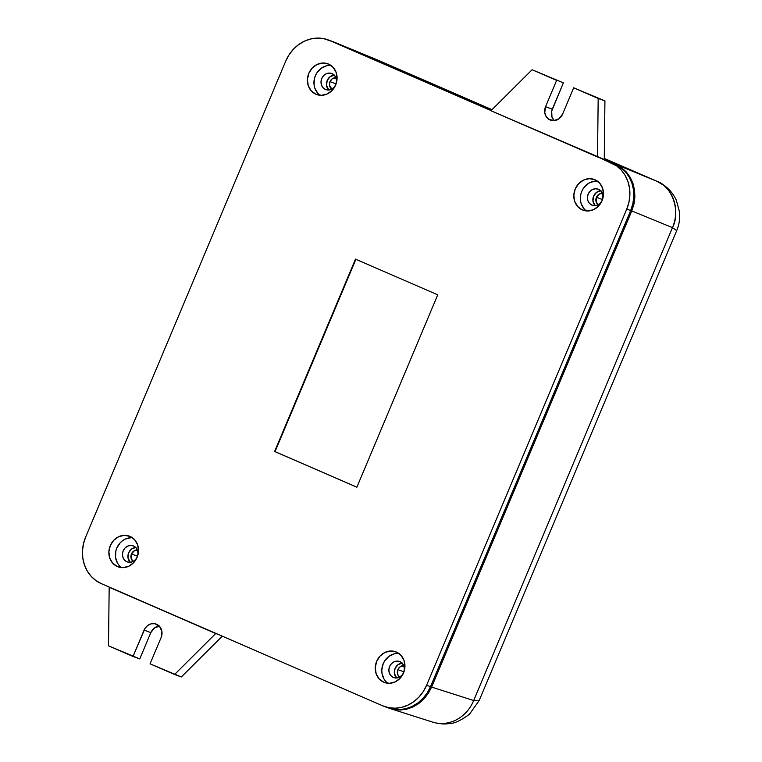 <?xml version="1.0" encoding="UTF-8"?>
<svg xmlns="http://www.w3.org/2000/svg" width="762" height="762" viewBox="0 0 762 762"><rect width="100%" height="100%" fill="white"/><g stroke="black" fill="none" stroke-linecap="round" stroke-linejoin="round"><path stroke-width="1.14" d="M398.831 653.425A16.354 14.63 -69.9 0 0 382.895 664.512A16.354 14.63 -69.9 0 0 387.906 683.266L387.801 683.19M383.762 682.219A16.354 14.63 110.1 0 1 376.514 661.721A16.354 14.63 110.1 0 1 395.726 651.786A16.354 14.63 110.1 0 1 396.44 652.072L401.098 655.453L404.079 660.616L404.936 666.769L403.527 672.979L400.079 678.304L395.116 681.933L389.392 683.304L383.762 682.219L379.114 678.847L376.133 673.684L375.275 667.531L376.676 661.321L380.124 655.996L385.086 652.367L390.82 650.996L396.44 652.072A16.354 14.63 110.1 0 1 403.689 672.579A16.354 14.63 110.1 0 1 384.477 682.504A16.354 14.63 110.1 0 1 383.762 682.219L385.21 682.752L383.762 682.219M597.379 181.108A16.354 14.63 -69.9 0 0 581.444 192.186A16.354 14.63 -69.9 0 0 586.454 210.941L586.349 210.864M582.311 209.902A16.354 14.63 110.1 0 1 575.062 189.395A16.354 14.63 110.1 0 1 594.274 179.47A16.354 14.63 110.1 0 1 594.989 179.756A16.354 14.63 110.1 0 1 602.237 200.263A16.354 14.63 110.1 0 1 583.025 210.188A16.354 14.63 110.1 0 1 582.311 209.902L577.653 206.521L574.672 201.359L573.824 195.205L575.224 188.995L578.672 183.671L583.635 180.042L589.369 178.67L594.989 179.756L599.646 183.128L602.628 188.29L603.475 194.443L602.075 200.654L598.627 205.978L593.665 209.607L587.931 210.988L582.311 209.902M330.975 65.437A16.354 14.63 -69.9 0 0 315.039 76.524A16.354 14.63 -69.9 0 0 320.05 95.269L319.945 95.202M315.906 94.231A16.354 14.63 110.1 0 1 308.658 73.724A16.354 14.63 110.1 0 1 327.87 63.798A16.354 14.63 110.1 0 1 328.584 64.084A16.354 14.63 110.1 0 1 335.832 84.592A16.354 14.63 110.1 0 1 316.621 94.517A16.354 14.63 110.1 0 1 315.906 94.231L311.248 90.859L308.267 85.696L307.41 79.543L308.82 73.333L312.268 68.009L317.23 64.379L322.955 62.998L328.584 64.084L333.232 67.466L336.213 72.619L337.071 78.772L335.671 84.992L332.222 90.316L327.26 93.936L321.526 95.317L315.906 94.231M132.426 537.762A16.354 14.63 -69.9 0 0 116.491 548.84A16.354 14.63 -69.9 0 0 121.501 567.595L121.396 567.519M117.358 566.557A16.354 14.63 110.1 0 1 110.109 546.049A16.354 14.63 110.1 0 1 129.321 536.124A16.354 14.63 110.1 0 1 130.035 536.41A16.354 14.63 110.1 0 1 137.284 556.917A16.354 14.63 110.1 0 1 118.072 566.842A16.354 14.63 110.1 0 1 117.358 566.557L112.709 563.175L109.718 558.022L108.871 551.859L110.271 545.649L113.719 540.325L118.681 536.696L124.416 535.324L130.035 536.41L134.693 539.782L137.674 544.944L138.532 551.097L137.122 557.308L133.674 562.632L128.711 566.261L122.977 567.642L117.358 566.557M393.316 677.437A8.563 7.668 110.1 0 1 389.525 666.693A8.563 7.668 110.1 0 1 399.583 661.502A8.563 7.668 110.1 0 1 399.955 661.645A8.563 7.668 110.1 0 1 403.755 672.389A8.563 7.668 110.1 0 1 393.697 677.589A8.563 7.668 110.1 0 1 393.316 677.437L390.877 675.665L389.315 672.97L388.868 669.741L389.611 666.493L391.411 663.702L394.011 661.797L397.012 661.083L399.955 661.645L402.393 663.416L403.955 666.121L404.403 669.341L403.67 672.598L401.869 675.389L399.269 677.285L396.269 678.009L393.316 677.437M402.088 663.092A8.563 7.668 -69.9 0 0 394.887 668.903A8.563 7.668 -69.9 0 0 396.64 677.99L394.392 673.389L395.049 668.484L398.078 664.607L402.46 663.073M591.864 205.111A8.563 7.668 110.1 0 1 588.064 194.377A8.563 7.668 110.1 0 1 598.132 189.176A8.563 7.668 110.1 0 1 598.503 189.319A8.563 7.668 110.1 0 1 602.304 200.063A8.563 7.668 110.1 0 1 592.236 205.264A8.563 7.668 110.1 0 1 591.864 205.111L589.426 203.349L587.864 200.644L587.416 197.415L588.15 194.167L589.959 191.376L592.56 189.481L595.56 188.757L598.503 189.319L600.942 191.091L602.504 193.796L602.952 197.015L602.218 200.273L600.408 203.063L597.808 204.959L594.808 205.683L591.864 205.111M600.637 190.767A8.563 7.668 -69.9 0 0 593.436 196.577A8.563 7.668 -69.9 0 0 595.179 205.664L592.941 201.063L593.598 196.158L596.627 192.291L601.008 190.748M325.46 89.449A8.563 7.668 110.1 0 1 321.659 78.705A8.563 7.668 110.1 0 1 331.727 73.504A8.563 7.668 110.1 0 1 332.099 73.657A8.563 7.668 110.1 0 1 335.899 84.401A8.563 7.668 110.1 0 1 325.831 89.602A8.563 7.668 110.1 0 1 325.46 89.449L323.021 87.678L321.459 84.973L321.012 81.753L321.745 78.496L323.555 75.705L326.155 73.809L329.155 73.085L332.099 73.657L334.537 75.428L336.099 78.124L336.547 81.353L335.813 84.601L334.004 87.392L331.403 89.297L328.403 90.011L325.46 89.449M334.232 75.105A8.563 7.668 -69.9 0 0 327.031 80.915A8.563 7.668 -69.9 0 0 328.774 89.992L326.536 85.392L327.193 80.496L330.222 76.619L334.604 75.086M126.911 561.775A8.563 7.668 110.1 0 1 123.111 551.031A8.563 7.668 110.1 0 1 133.179 545.83A8.563 7.668 110.1 0 1 133.55 545.983A8.563 7.668 110.1 0 1 137.35 556.717A8.563 7.668 110.1 0 1 127.283 561.918A8.563 7.668 110.1 0 1 126.911 561.775L124.473 560.003L122.911 557.298L122.463 554.079L123.196 550.821L125.006 548.03L127.606 546.135L130.607 545.411L133.55 545.983L135.988 547.745L137.551 550.45L137.998 553.679L137.265 556.927L135.465 559.718L132.855 561.613L129.854 562.337L126.911 561.775M135.684 547.421A8.563 7.668 -69.9 0 0 128.483 553.231A8.563 7.668 -69.9 0 0 130.226 562.318L127.987 557.717L128.645 552.812L131.674 548.945L136.055 547.402M156.62 624.259A10.382 9.287 110.1 0 1 161.125 637.527L161.925 631.584L159.582 626.402L154.886 623.716L151.209 623.811L147.752 625.431L145.028 628.326L133.007 656.444L108.499 645.805L109.176 587.245L215.741 633.508L174.574 674.494L150.057 663.845L161.125 637.527L150.057 663.845L181.327 676.961L174.574 674.494L215.741 633.508L218.57 634.546L109.176 587.245L108.499 645.805L139.76 658.92L133.007 656.444L144.075 630.126A10.382 9.287 110.1 0 1 156.172 624.078A10.382 9.287 110.1 0 1 156.62 624.259M573.672 87.792L604.933 100.898L573.672 87.792L604.933 100.898L598.18 98.431L597.503 156.991L604.256 159.458L604.933 100.898L604.256 159.458L614.915 164.087L490.947 110.719L532.114 69.742L556.622 80.381L545.554 106.709L552.307 109.176A10.382 9.287 -69.9 0 0 554.164 120.634L551.964 117.034L551.688 111.119L563.375 82.858L532.114 69.742L556.622 80.381L545.554 106.709L552.307 109.176L563.375 82.858L532.114 69.742L490.947 110.719L597.503 156.991L598.18 98.431L573.672 87.792L562.604 114.109A10.382 9.287 110.1 0 1 550.507 120.158A10.382 9.287 110.1 0 1 545.554 106.709L544.754 112.643L546.002 116.31L548.469 119.072L553.631 120.663L558.937 118.805L562.604 114.109L573.672 87.792M159.268 626.069A10.382 9.287 -69.9 0 0 150.828 632.603L139.76 658.92L150.828 632.603L144.075 630.126L150.828 632.603L154.505 627.907L159.81 626.04M181.327 676.961L222.304 636.175L181.327 676.961M388.068 707.831L392.687 709.117L399.088 709.641L405.546 708.784L411.823 706.584L417.662 703.116L422.853 698.525L427.196 692.982L430.52 686.695L630.669 210.541L632.851 203.759L633.793 196.739L633.47 189.748L631.889 183.061L629.117 176.927L625.259 171.593L620.468 167.259L610.991 162.649A36.347 32.518 110.1 0 1 626.755 209.102L630.669 210.541L430.52 686.695L426.596 685.257A36.347 32.518 110.1 0 1 384.258 706.431A36.347 32.518 110.1 0 1 382.676 705.803L388.772 707.679L395.164 708.212L401.631 707.355L407.899 705.145L413.747 701.688L418.938 697.087L423.272 691.544L426.596 685.257L626.755 209.102L630.669 210.541A36.347 32.518 -69.9 0 0 614.915 164.087L600.342 158.029L616.544 165.821L621.344 170.164L625.202 175.498L627.964 181.623L629.545 188.309L629.869 195.301L628.926 202.321L626.755 209.102L426.596 685.257L430.52 686.695A36.347 32.518 -69.9 0 1 388.182 707.869L384.258 706.431M328.089 39.872L332.003 41.31A36.347 32.518 -69.9 0 1 333.594 41.948L323.574 38.624L317.183 38.1L310.725 38.957L304.448 41.158L298.599 44.625L293.408 49.216L289.074 54.769L285.75 61.055A36.347 32.518 110.1 0 1 328.089 39.872A36.347 32.518 110.1 0 1 329.67 40.51L491.08 110.585L331.889 41.262M356.883 487.175L275.044 451.637L355.902 259.29L275.044 451.637L356.883 487.175M130.95 537.715L125.216 539.096L122.587 540.649L120.253 542.715L116.805 548.049L115.824 551.097L115.548 557.403L117.5 563.166L119.243 565.566M329.498 65.399L326.584 65.78L321.135 68.332L316.849 72.895L315.354 75.724L314.373 78.772L314.096 85.077L314.801 88.087L317.783 93.25M595.903 181.061L590.169 182.442L587.54 183.994L583.254 188.557L581.758 191.386L580.777 194.443L580.501 200.749L581.206 203.759L584.197 208.912M285.75 61.055L85.592 537.2L83.42 543.982L82.477 551.012L82.801 557.994L84.382 564.68L87.144 570.814L91.002 576.148L95.802 580.482L101.356 583.654A36.347 32.518 110.1 0 1 85.592 537.2L285.75 61.055M101.356 583.654L218.57 634.546L101.356 583.654M218.57 634.546L382.676 705.803L218.57 634.546M356.873 487.204L274.606 451.485L355.473 259.109L437.74 294.827L356.873 487.204L274.606 451.485L355.473 259.109L437.74 294.827L356.873 487.204M397.354 653.386L394.449 653.767L388.991 656.32L384.705 660.883L383.21 663.712L381.81 669.922L381.952 673.065L383.915 678.837L385.648 681.238M335.956 77.724A6.229 5.572 110.1 0 0 329.984 81.648L329.498 85.211L331.784 89.106A6.229 5.572 110.1 0 1 329.984 81.648L336.08 83.877L329.984 81.648L332.184 78.829L336.471 77.8M137.922 550.126L134.645 550.555L131.435 553.964L131.226 558.679L133.245 561.423A6.229 5.572 110.1 0 1 131.435 553.964L137.541 556.203L131.435 553.964A6.229 5.572 110.1 0 1 137.408 550.05M602.875 193.472L599.589 193.9L596.389 197.31L596.179 202.025L598.189 204.768A6.229 5.572 110.1 0 1 596.389 197.31L602.494 199.549L596.389 197.31A6.229 5.572 110.1 0 1 602.361 193.396M404.327 665.788L400.04 666.817L397.84 669.636L397.631 674.341L399.65 677.094A6.229 5.572 110.1 0 1 397.84 669.636L403.946 671.865L397.84 669.636A6.229 5.572 110.1 0 1 403.812 665.721M478.946 700.859L473.697 700.516L478.946 700.859M604.276 158.42L656.901 181.27L665.236 186.204C670.065 189.995 673.77 194.681 676.342 200.273L679.523 212.036C680.133 218.504 679.19 224.704 676.704 230.619L479.193 700.488L469.43 714.251C460.858 720.623 453.952 723.757 448.723 723.643C444.036 724.348 438.645 723.833 432.559 722.09A36.347 32.776 -72.3 0 0 473.697 700.516L431.606 687.095L631.765 210.931L633.936 204.149L634.879 197.129L634.556 190.148L632.984 183.461L630.212 177.327L626.354 171.993L621.563 167.659L604.256 159.391L656.72 181.194L616.01 164.487L626.354 171.993L632.984 183.461L634.879 197.129L631.765 210.931L672.475 227.638L631.765 210.931L431.606 687.095L473.697 700.516L672.475 227.638A36.347 32.804 -67.7 0 0 656.72 181.194L604.276 158.42L656.72 181.194C672.246 186.157 680.904 211.703 672.475 227.638L676.704 230.619L672.475 227.638L473.697 700.516A36.347 32.776 107.7 0 1 432.816 722.176A36.347 32.776 107.7 0 1 429.778 721.052M491.995 109.671L491.995 109.671A51.921 23.165 113.5 0 0 491.938 109.652L484.699 106.499A51.921 23.165 -66.5 0 1 484.88 106.585A51.921 23.165 -66.5 0 1 486.289 107.328L469.392 100.222M475.259 102.403A51.921 23.165 113.5 0 0 475.078 102.327A51.921 23.165 113.5 0 0 474.888 102.251L467.639 99.098A51.921 23.165 -66.5 0 1 467.83 99.174A51.921 23.165 -66.5 0 1 469.24 99.917L452.342 92.812M458.21 95.002A51.921 23.165 113.5 0 0 458.029 94.926A51.921 23.165 113.5 0 0 457.838 94.84L450.59 91.697A51.921 23.165 -66.5 0 1 450.78 91.773A51.921 23.165 -66.5 0 1 452.19 92.516L435.293 85.411M441.16 87.601A51.921 23.165 113.5 0 0 440.979 87.516A51.921 23.165 113.5 0 0 440.788 87.439L433.54 84.296A51.921 23.165 -66.5 0 1 433.73 84.372A51.921 23.165 -66.5 0 1 435.131 85.115L418.243 78.01M424.11 80.201A51.921 23.165 113.5 0 0 423.929 80.115A51.921 23.165 113.5 0 0 423.739 80.039L416.49 76.895A51.921 23.165 -66.5 0 1 416.681 76.972A51.921 23.165 -66.5 0 1 418.081 77.714L378.314 60.312L416.49 76.895L401.183 70.609M377.809 60.103L334.68 42.339L491.319 110.347L334.68 42.339L378.314 60.312A36.347 32.242 -67.6 0 0 377.809 60.103L332.537 41.51M378.685 60.474L416.681 76.972M491.938 109.652L469.554 100.298M474.888 102.251L452.504 92.897M457.838 94.84L435.454 85.496M440.788 87.439L418.405 78.095M423.739 80.039L401.355 70.685M332.546 41.51L334.166 42.129M388.725 708.06L393.783 709.517L400.183 710.041L406.641 709.193L412.909 706.984L418.757 703.526L423.948 698.925L428.282 693.382L431.606 687.095L423.948 698.925L412.909 706.984L400.183 710.041L388.734 708.069M433.73 84.372L423.929 80.115M450.78 91.773L440.979 87.516M467.83 99.174L458.029 94.926M484.88 106.585L475.078 102.327M390.449 708.67L432.559 722.09"/></g></svg>
